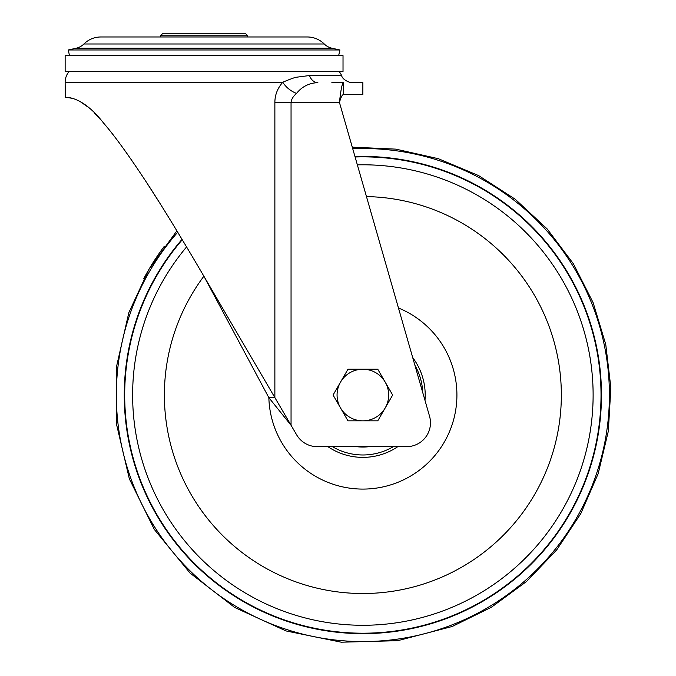 <?xml version="1.0" encoding="UTF-8"?>
<svg xmlns="http://www.w3.org/2000/svg" width="676" height="676" viewBox="0 0 676 676"><rect width="100%" height="100%" fill="white"/><g stroke="black" fill="none" stroke-linecap="round" stroke-linejoin="round"><path stroke-width="1.01" d="M245.76 33.8L162.401 33.8L160.415 35.786L247.746 35.786L245.76 33.8M247.746 36.977L247.746 35.786M160.415 36.977L160.415 35.786M324.243 43.982A24.015 24.015 0 0 0 307.284 36.977L100.868 36.977A24.015 24.015 0 0 0 83.917 43.982L324.243 43.982A15.878 15.878 0 0 0 332.043 48.241L76.118 48.241A15.878 15.878 0 0 0 83.917 43.982M76.118 48.241L68.259 49.973L339.901 49.973L332.043 48.241M339.901 49.973L338.651 55.635M68.259 49.973L69.501 55.635M343.019 55.635L65.141 55.635L65.141 71.512L343.019 71.512L343.019 55.635M352.475 94.539L343.315 94.539C369.324 94.539 369.324 94.539 343.332 94.539L362.86 94.539L362.868 82.624L352.399 82.624M212.475 292.226L268.803 397.598L291.052 425.272L204.076 276.552L212.475 292.226L213.261 292.226M204.076 276.552C189.812 252.148 166.203 212.484 147.537 183.931C129.302 156.08 114.675 135.825 103.648 123.159C83.731 97.369 68.006 97.175 65.141 97.31L65.454 97.31M65.276 97.31L65.141 82.286A16.723 16.723 0 0 1 69.07 71.512M66.273 97.336L73.202 98.476M79.472 101.096L88.167 107.171M94.64 113.255L100.631 119.694M147.14 183.323L159.975 203.4M343.332 92.705L343.332 82.624C369.324 82.624 369.324 82.624 343.332 82.624L331.857 82.624M65.141 82.286L282.745 82.286C277.515 88.252 274.887 94.986 274.87 102.473L339.445 102.473C340.746 97.657 342.039 95.003 343.332 94.539L343.332 82.624C342.039 83.807 340.746 90.423 339.445 102.473L429.547 416.255A23.821 23.821 0 0 1 406.656 446.65L317.213 446.65A23.821 23.821 0 0 1 296.654 434.854L291.052 425.272L291.052 102.473C291.356 99.296 293.19 96.279 296.544 93.415C301.885 86.663 309 83.072 317.864 82.624A11.906 9.134 90 0 1 309.515 75.526L296.291 77.25C294.474 77.351 283.709 81.745 282.745 82.286C286.218 87.491 290.815 91.201 296.544 93.415M329.77 102.473L339.445 102.473L352.28 147.157L395.849 149.134L438.386 158.708L478.6 175.583L515.23 199.234L547.163 228.936L573.392 263.767L593.122 302.654L605.747 344.388L610.859 387.694L608.315 431.229L598.184 473.639L580.785 513.625L556.661 549.951L526.545 581.487L491.376 607.259L452.236 626.483L491.376 607.259L526.545 581.487L556.661 549.951L580.785 513.625L598.184 473.639L608.315 431.229L610.859 387.694L605.747 344.388L593.122 302.654L573.392 263.767L547.163 228.936L515.23 199.234L478.6 175.583L438.386 158.708L395.849 149.134L352.28 147.157M309.515 75.526L341.591 75.526A16.723 16.723 0 0 0 339.082 71.512M274.87 102.473L274.87 397.598L268.803 397.598M445.797 609.82A230.237 230.237 0 0 0 357.367 164.859A230.237 230.237 0 0 1 445.797 609.82A230.237 230.237 0 0 1 186.576 246.943A230.237 230.237 0 0 0 445.797 609.82M362.868 420.835A25.806 25.806 0 0 1 340.518 382.134L333.074 395.037L347.971 420.835L377.766 420.835L385.21 407.941A25.806 25.806 0 0 1 362.868 420.835M385.21 382.134A25.806 25.806 0 0 1 385.21 407.941L392.655 395.037L377.766 369.231L362.868 369.231A25.806 25.806 0 0 1 385.21 382.134M362.868 369.231A25.806 25.806 0 0 0 340.518 382.134L347.971 369.231L362.868 369.231M352.728 148.703A246.537 246.537 0 0 1 451.669 625.021A246.537 246.537 0 0 1 177.729 232.231M182.03 239.363A238.611 238.611 0 0 0 448.813 617.627A238.611 238.611 0 0 0 354.976 156.553M164.243 246.36A248.1 248.1 0 0 0 143.836 278.495M356.438 446.65A52.01 52.01 0 0 0 369.29 446.65M414.929 365.336A59.936 59.936 0 0 1 422.753 392.587M393.339 446.65A59.936 59.936 0 0 1 332.389 446.65M327.911 446.65A62.336 62.336 0 0 0 397.826 446.65M424.976 400.327A62.336 62.336 0 0 0 412.706 357.596M398.46 307.986A94.048 94.048 0 0 1 396.744 482.774A94.048 94.048 0 0 1 268.854 397.665M203.882 276.214A198.482 198.482 0 0 0 434.364 580.194A198.482 198.482 0 0 0 366.476 196.589M355.103 156.984A238.18 238.18 0 0 1 448.661 617.222A238.18 238.18 0 0 1 182.266 239.752M341.591 75.526C342.647 80.461 351.283 83.207 352.483 82.624M452.236 626.483L397.665 640.687L341.295 642.2L286.049 630.945L234.758 607.504L190.091 573.096L154.348 529.485L129.378 478.929L116.466 424.038L116.28 367.651L128.829 312.684L148.906 269.437L176.875 230.829L148.906 269.437L128.829 312.684L116.28 367.651L116.466 424.038L129.378 478.929L154.348 529.485L190.091 573.096L234.758 607.504L286.049 630.945L341.295 642.2L397.665 640.687L452.236 626.483"/></g></svg>
